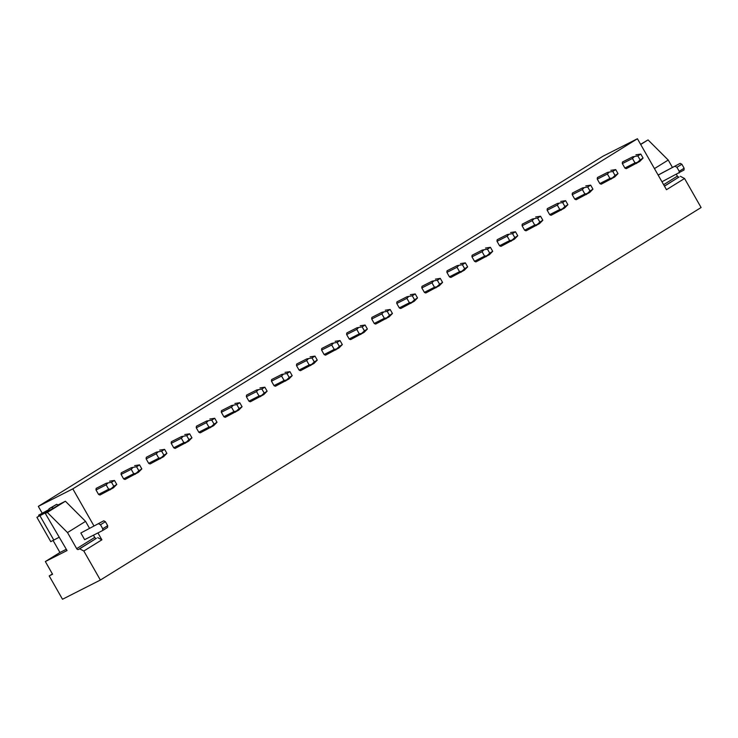 <?xml version="1.0" encoding="UTF-8"?>
<svg xmlns="http://www.w3.org/2000/svg" width="738" height="738" viewBox="0 0 738 738"><rect width="100%" height="100%" fill="white"/><g stroke="black" fill="none" stroke-linecap="round" stroke-linejoin="round"><path stroke-width="1.11" d="M52.407 573.943L49.197 575.926L62.499 599.256L100.377 580.04L83.828 551.018L101.881 539.819L97.942 532.919M49.197 575.926L52.564 574.219L45.341 561.553L59.944 552.504L53.081 540.474M39.096 515.954L38.653 515.179L48.985 509.543M100.377 580.04L701.1 207.526L684.55 178.504L666.488 189.703L637.42 138.744L602.918 156.253L38.311 506.369L42.112 513.039M637.42 138.744L72.813 488.86L38.311 506.369M93.892 525.816L72.813 488.86M98.551 494.395A4.612 3.478 63.1 0 0 100.017 495.004L113.403 487.846L116.752 484.442L113.79 486.277L111.512 482.283L106.327 483.215L96.217 488.344A4.612 3.478 63.1 0 0 96.023 489.977L98.551 494.395L108.661 489.266L106.134 484.848L107.776 483.178M106.327 483.215L96.217 488.344M123.615 478.861A4.612 3.478 63.1 0 0 125.082 479.46L138.467 472.302L141.816 468.907L138.855 470.743L136.576 466.739L131.392 467.671L121.281 472.8A4.612 3.478 63.1 0 0 121.087 474.433L123.615 478.861L133.716 473.731L131.198 469.303L132.84 467.634M131.392 467.671L121.281 472.8M148.67 463.316A4.612 3.478 63.1 0 0 150.146 463.925L163.522 456.767L166.88 453.363L163.919 455.198L161.64 451.195L156.456 452.126L146.345 457.256A4.612 3.478 63.1 0 0 146.152 458.898L148.67 463.316L158.781 458.187L156.262 453.769L157.895 452.099M156.456 452.126L146.345 457.256M173.734 447.772A4.612 3.478 63.1 0 0 175.21 448.381L188.587 441.223L191.945 437.819L188.983 439.654L186.705 435.66L181.511 436.582L171.41 441.711A4.612 3.478 63.1 0 0 171.216 443.353L173.734 447.772L183.845 442.643L181.327 438.224L182.959 436.555M181.511 436.582L171.41 441.711M198.799 432.228A4.612 3.478 63.1 0 0 200.275 432.837L213.651 425.678L217.009 422.274L214.048 424.11L211.76 420.116L206.575 421.047L196.465 426.177A4.612 3.478 63.1 0 0 196.28 427.809L198.799 432.228L208.909 427.099L206.391 422.68L208.024 421.011M206.575 421.047L196.465 426.177M223.863 416.693A4.612 3.478 63.1 0 0 225.33 417.293L238.715 410.134L242.064 406.739L239.103 408.575L236.824 404.572L231.64 405.503L221.529 410.632A4.612 3.478 63.1 0 0 221.345 412.265L223.863 416.693L233.974 411.564L231.455 407.136L233.088 405.466M231.64 405.503L221.529 410.632M248.927 401.149A4.612 3.478 63.1 0 0 250.394 401.758L263.78 394.599L267.128 391.195L264.167 393.031L261.889 389.027L256.704 389.959L246.593 395.088A4.612 3.478 63.1 0 0 246.4 396.73L248.927 401.149L259.038 396.02L256.51 391.601L258.152 389.932M256.704 389.959L246.593 395.088M273.992 385.605A4.612 3.478 63.1 0 0 275.459 386.214L288.844 379.055L292.193 375.651L289.231 377.487L286.953 373.493L281.768 374.415L271.658 379.544A4.612 3.478 63.1 0 0 271.464 381.186L273.992 385.605L284.102 380.476L281.575 376.057L283.217 374.387M281.768 374.415L271.658 379.544M299.056 370.061A4.612 3.478 63.1 0 0 300.523 370.67L313.908 363.511L317.257 360.107L314.296 361.943L312.017 357.948L306.833 358.88L296.722 364.009A4.612 3.478 63.1 0 0 296.528 365.642L299.056 370.061L309.157 364.932L306.639 360.513L308.281 358.843M306.833 358.88L296.722 364.009M324.111 354.526A4.612 3.478 63.1 0 0 325.587 355.135L338.963 347.967L342.321 344.572L339.36 346.408L337.081 342.404L331.897 343.336L321.786 348.465A4.612 3.478 63.1 0 0 321.593 350.098L324.111 354.526L334.222 349.397L331.703 344.969L333.336 343.299M331.897 343.336L321.786 348.465M349.175 338.982A4.612 3.478 63.1 0 0 350.651 339.591L364.028 332.432L367.386 329.028L364.424 330.864L362.146 326.86L356.952 327.792L346.851 332.921A4.612 3.478 63.1 0 0 346.657 334.563L349.175 338.982L359.286 333.853L356.768 329.434L358.4 327.764M356.952 327.792L346.851 332.921M374.24 323.438A4.612 3.478 63.1 0 0 375.716 324.047L389.092 316.888L392.45 313.484L389.489 315.32L387.201 311.325L382.016 312.248L371.906 317.386A4.612 3.478 63.1 0 0 371.721 319.019L374.24 323.438L384.35 318.309L381.832 313.89L383.465 312.22M382.016 312.248L371.906 317.386M399.304 307.894A4.612 3.478 63.1 0 0 400.771 308.502L414.156 301.344L417.505 297.94L414.544 299.776L412.265 295.781L407.081 296.713L396.97 301.842A4.612 3.478 63.1 0 0 396.786 303.475L399.304 307.894L409.415 302.764L406.896 298.346L408.529 296.676M407.081 296.713L396.97 301.842M424.368 292.359A4.612 3.478 63.1 0 0 425.835 292.968L439.221 285.8L442.569 282.405L439.608 284.241L437.33 280.237L432.145 281.169L422.035 286.298A4.612 3.478 63.1 0 0 421.841 287.931L424.368 292.359L434.479 287.23L431.951 282.802L433.593 281.132M432.145 281.169L422.035 286.298M449.433 276.815A4.612 3.478 63.1 0 0 450.9 277.423L464.285 270.265L467.634 266.861L464.672 268.697L462.394 264.693L457.209 265.625L447.099 270.754A4.612 3.478 63.1 0 0 446.905 272.396L449.433 276.815L459.543 271.685L457.016 267.267L458.658 265.597M457.209 265.625L447.099 270.754M474.497 261.27A4.612 3.478 63.1 0 0 475.964 261.879L489.349 254.721L492.698 251.317L489.737 253.152L487.458 249.158L482.274 250.081L472.163 255.219A4.612 3.478 63.1 0 0 471.969 256.852L474.497 261.27L484.598 256.141L482.08 251.723L483.722 250.053M482.274 250.081L472.163 255.219M499.552 245.736A4.612 3.478 63.1 0 0 501.028 246.335L514.404 239.177L517.762 235.773L514.801 237.608L512.523 233.614L507.338 234.546L497.228 239.675A4.612 3.478 63.1 0 0 497.034 241.308L499.552 245.736L509.663 240.597L507.144 236.178L508.777 234.509M507.338 234.546L497.228 239.675M524.617 230.191A4.612 3.478 63.1 0 0 526.093 230.8L539.469 223.632L542.827 220.238L539.865 222.073L537.587 218.07L532.393 219.001L522.292 224.131A4.612 3.478 63.1 0 0 522.098 225.773L524.617 230.191L534.727 225.062L532.209 220.634L533.842 218.965M532.393 219.001L522.292 224.131M549.681 214.647A4.612 3.478 63.1 0 0 551.157 215.256L564.533 208.098L567.891 204.694L564.93 206.529L562.642 202.526L557.458 203.457L547.347 208.586A4.612 3.478 63.1 0 0 547.162 210.229L549.681 214.647L559.791 209.518L557.273 205.099L558.906 203.43M557.458 203.457L547.347 208.586M574.745 199.103A4.612 3.478 63.1 0 0 576.212 199.712L589.597 192.553L592.946 189.149L589.985 190.985L587.706 186.991L582.522 187.913L572.411 193.052A4.612 3.478 63.1 0 0 572.227 194.684L574.745 199.103L584.856 193.974L582.337 189.555L583.97 187.886M582.522 187.913L572.411 193.052M599.81 183.568A4.612 3.478 63.1 0 0 601.276 184.168L614.662 177.009L618.01 173.605L615.049 175.441L612.771 171.447L607.586 172.378L597.476 177.507A4.612 3.478 63.1 0 0 597.282 179.14L599.81 183.568L609.92 178.43L607.392 174.011L609.034 172.341M607.586 172.378L597.476 177.507M624.874 168.024A4.612 3.478 63.1 0 0 626.341 168.633L639.726 161.474L643.075 158.07L640.114 159.906L637.835 155.903L632.65 156.834L622.54 161.963A4.612 3.478 63.1 0 0 622.346 163.605L624.874 168.024L634.984 162.895L632.457 158.467L634.099 156.807M632.65 156.834L622.54 161.963M654.449 168.596L668.231 160.054L648.047 139.906L640.593 144.297M648.047 139.906L640.695 144.473M668.231 160.054L672.373 167.323M676.423 174.426L677.392 176.124L663.619 184.666M658.121 175.026L680.196 163.356L658.158 175.1M664.421 186.068L679.052 177A1.541 1.006 58.2 0 1 677.392 176.124M679.052 177L664.486 186.179M680.399 176.317L684.55 178.504M48.911 510.53L53.404 508.251L51.743 507.375L49.049 508.74L48.911 510.53M45.341 561.553L67.038 550.548L45.304 513.445L47.324 512.421L67.509 532.568L76.669 548.629A1.541 1.006 58.2 0 0 78.329 549.506L79.676 548.823L83.828 551.018M58.948 537.365L50.774 541.646L36.9 517.32L50.498 510.124L45.304 513.445M58.339 505.189L53.404 508.251L58.33 505.189L56.678 504.312L51.743 507.375M36.9 517.32L48.911 510.484M53.828 540.096L39.953 515.77M57.961 504.995L65.387 501.222L85.562 521.369L67.509 532.568M65.387 501.222L47.324 512.421M85.562 521.369L89.399 528.094M93.449 535.198L94.732 537.43L76.669 548.629M102.619 530.539L102.757 528.749L107.693 525.696L107.554 527.486L102.619 530.539L84.649 539.663L80.839 533.002L103.744 520.816L80.839 533.002M78.329 549.506L96.383 538.316A1.541 1.006 58.2 0 1 94.732 537.43M96.383 538.316L79.676 548.823M97.739 537.624L101.881 539.819M66.319 549.266L59.944 552.504M48.957 509.949L38.653 515.179M661.958 181.76L683.997 170.026L684.135 168.236L681.857 164.233L676.921 167.295L675.261 166.419M681.857 164.233L680.196 163.356M684.135 168.236L679.209 171.29L676.921 167.295M679.071 173.079L679.209 171.29M56.678 504.312L49.049 508.74M107.693 525.696L105.405 521.692L100.479 524.755L98.818 523.879M105.405 521.692L103.744 520.816M102.757 528.749L100.479 524.755M636.451 163.504L637.318 162.461L634.984 162.895M622.346 163.605L632.457 158.467M637.318 162.461L640.114 159.906M635.925 154.805L640.796 154.067L643.075 158.07M640.796 154.067L637.835 155.903M611.387 179.039L612.263 177.996L609.92 178.43M597.282 179.14L607.392 174.011M612.263 177.996L615.049 175.441M610.861 170.349L615.732 169.611L618.01 173.605M615.732 169.611L612.771 171.447M586.323 194.583L587.199 193.541L584.856 193.974M572.227 194.684L582.337 189.555M587.199 193.541L589.985 190.985M585.797 185.893L590.668 185.155L592.946 189.149M590.668 185.155L587.706 186.991M561.258 210.127L562.135 209.085L559.791 209.518M547.162 210.229L557.273 205.099M562.135 209.085L564.93 206.529M560.732 201.428L565.603 200.69L567.891 204.694M565.603 200.69L562.642 202.526M536.203 225.662L537.07 224.629L534.727 225.062M522.098 225.773L532.209 220.634M537.07 224.629L539.865 222.073M535.668 216.972L540.539 216.234L542.827 220.238M540.539 216.234L537.587 218.07M511.139 241.206L512.006 240.164L509.663 240.597M497.034 241.308L507.144 236.178M512.006 240.164L514.801 237.608M510.604 232.516L515.484 231.778L517.762 235.773M515.484 231.778L512.523 233.614M486.074 256.75L486.942 255.708L484.598 256.141M471.969 256.852L482.08 251.723M486.942 255.708L489.737 253.152M485.539 248.051L490.419 247.322L492.698 251.317M490.419 247.322L487.458 249.158M461.01 272.294L461.877 271.252L459.543 271.685M446.905 272.396L457.016 267.267M461.877 271.252L464.672 268.697M460.484 263.595L465.355 262.857L467.634 266.861M465.355 262.857L462.394 264.693M435.946 287.829L436.822 286.796L434.479 287.23M421.841 287.931L431.951 282.802M436.822 286.796L439.608 284.241M435.42 279.139L440.291 278.401L442.569 282.405M440.291 278.401L437.33 280.237M410.881 303.373L411.758 302.331L409.415 302.764M396.786 303.475L406.896 298.346M411.758 302.331L414.544 299.776M410.356 294.683L415.226 293.945L417.505 297.94M415.226 293.945L412.265 295.781M385.817 318.917L386.694 317.875L384.35 318.309M371.721 319.019L381.832 313.89M386.694 317.875L389.489 315.32M385.291 310.218L390.162 309.49L392.45 313.484M390.162 309.49L387.201 311.325M360.762 334.462L361.629 333.419L359.286 333.853M346.657 334.563L356.768 329.434M361.629 333.419L364.424 330.864M360.227 325.762L365.098 325.024L367.386 329.028M365.098 325.024L362.146 326.86M335.698 349.996L336.565 348.954L334.222 349.397M321.593 350.098L331.703 344.969M336.565 348.954L339.36 346.408M335.163 341.307L340.043 340.569L342.321 344.572M340.043 340.569L337.081 342.404M310.633 365.541L311.501 364.498L309.157 364.932M296.528 365.642L306.639 360.513M311.501 364.498L314.296 361.943M310.098 356.851L314.978 356.113L317.257 360.107M314.978 356.113L312.017 357.948M285.569 381.085L286.436 380.042L284.102 380.476M271.464 381.186L281.575 376.057M286.436 380.042L289.231 377.487M285.043 372.386L289.914 371.657L292.193 375.651M289.914 371.657L286.953 373.493M260.505 396.629L261.381 395.586L259.038 396.02M246.4 396.73L256.51 391.601M261.381 395.586L264.167 393.031M259.979 387.93L264.85 387.192L267.128 391.195M264.85 387.192L261.889 389.027M235.44 412.164L236.317 411.121L233.974 411.564M221.345 412.265L231.455 407.136M236.317 411.121L239.103 408.575M234.915 403.474L239.785 402.736L242.064 406.739M239.785 402.736L236.824 404.572M210.376 427.708L211.252 426.665L208.909 427.099M196.28 427.809L206.391 422.68M211.252 426.665L214.048 424.11M209.85 419.018L214.721 418.28L217.009 422.274M214.721 418.28L211.76 420.116M185.321 443.252L186.188 442.21L183.845 442.643M171.216 443.353L181.327 438.224M186.188 442.21L188.983 439.654M184.786 434.553L189.657 433.824L191.945 437.819M189.657 433.824L186.705 435.66M160.257 458.796L161.124 457.754L158.781 458.187M146.152 458.898L156.262 453.769M161.124 457.754L163.919 455.198M159.722 450.097L164.602 449.359L166.88 453.363M164.602 449.359L161.64 451.195M135.192 474.331L136.06 473.289L133.716 473.731M121.087 474.433L131.198 469.303M136.06 473.289L138.855 470.743M134.657 465.641L139.537 464.903L141.816 468.907M139.537 464.903L136.576 466.739M110.128 489.875L110.995 488.833L108.661 489.266M96.023 489.977L106.134 484.848M110.995 488.833L113.79 486.277M109.602 481.185L114.473 480.447L116.752 484.442M114.473 480.447L111.512 482.283"/></g></svg>
